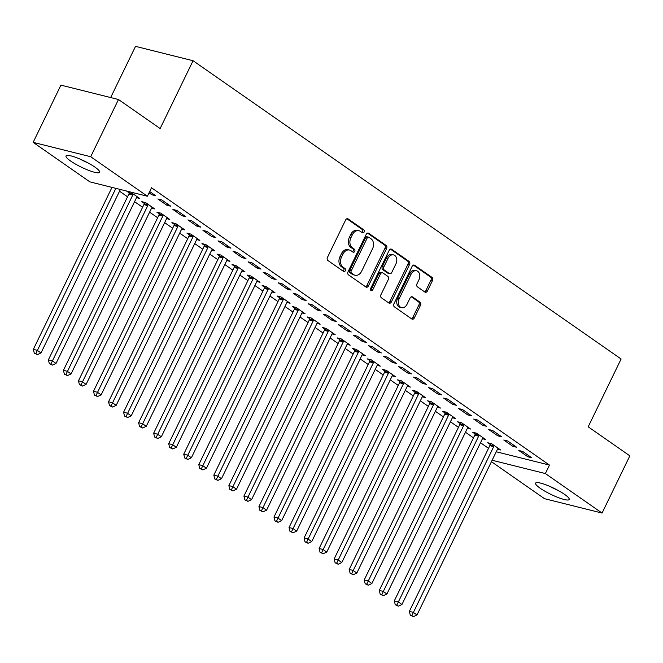 <?xml version="1.0" encoding="UTF-8"?>
<svg xmlns="http://www.w3.org/2000/svg" width="663" height="663" viewBox="0 0 663 663"><rect width="100%" height="100%" fill="white"/><g stroke="black" fill="none" stroke-linecap="round" stroke-linejoin="round"><path stroke-width="0.99" d="M364.128 232.033A1.649 1.227 104 0 0 363.796 229.854L348.116 218.923A2.354 1.749 104 0 0 347.669 218.724A2.354 1.749 104 0 0 345.63 219.975L327.447 257.418A2.354 1.749 104 0 0 327.912 260.526L343.6 271.457A1.649 1.227 104 0 0 343.906 271.598A1.649 1.227 104 0 0 345.34 270.719A1.649 1.227 104 0 0 345.009 268.54L342.978 267.131A7.525 5.594 104 0 1 341.486 257.178L343.003 254.062A7.525 5.594 104 0 1 349.55 250.05A7.525 5.594 104 0 1 350.959 250.697L352.989 252.114A1.649 1.227 104 0 0 353.296 252.255A1.649 1.227 104 0 0 354.73 251.376A1.649 1.227 104 0 0 354.407 249.197L352.376 247.788A7.525 5.594 104 0 1 350.884 237.835L352.401 234.719A7.525 5.594 104 0 1 358.948 230.707A7.525 5.594 104 0 1 360.357 231.354L362.388 232.771A1.649 1.227 104 0 0 362.694 232.912A1.649 1.227 104 0 0 364.128 232.033M361.874 232.406A1.649 1.227 104 0 0 362.57 231.644A1.649 1.227 104 0 0 362.247 229.464L346.882 218.765M343.086 271.101A1.649 1.227 104 0 0 343.782 270.33A1.649 1.227 104 0 0 343.459 268.159L341.428 266.741L342.978 267.131M352.476 251.758A1.649 1.227 104 0 0 353.18 250.987A1.649 1.227 104 0 0 352.849 248.807L350.818 247.398L352.376 247.788M540.254 488.283A18.688 3.406 25.9 0 1 535.58 483.145A18.688 3.406 25.9 0 1 546.76 485.134A18.688 3.406 25.9 0 1 564.52 494.341A18.688 3.406 25.9 0 1 569.202 499.471A18.688 3.406 25.9 0 1 558.022 497.49A18.688 3.406 25.9 0 1 540.254 488.283M70.701 161.076A18.688 3.406 25.9 0 1 66.018 155.946A18.688 3.406 25.9 0 1 77.198 157.927A18.688 3.406 25.9 0 1 94.958 167.134A18.688 3.406 25.9 0 1 99.641 172.272A18.688 3.406 25.9 0 1 88.461 170.283A18.688 3.406 25.9 0 1 70.701 161.076M424.917 292.076A2.354 1.749 104 0 0 425.364 292.275A2.354 1.749 104 0 0 427.403 291.024L432.508 280.515A2.354 1.749 104 0 0 432.044 277.407L414.624 265.266A2.354 1.749 104 0 0 414.176 265.067A2.354 1.749 104 0 0 412.137 266.319L393.955 303.762A2.354 1.749 104 0 0 394.419 306.87L411.839 319.011A2.354 1.749 104 0 0 412.278 319.21A2.354 1.749 104 0 0 414.325 317.958L420.491 305.27A2.354 1.749 104 0 0 420.019 302.162L412.568 296.966A2.354 1.749 104 0 0 412.129 296.767A2.354 1.749 104 0 0 410.082 298.019L407.024 304.309A6.29 4.674 104 0 1 401.554 307.657A6.29 4.674 104 0 1 399.126 298.806L411.093 274.159A6.29 4.674 104 0 1 416.571 270.802A6.29 4.674 104 0 1 418.991 279.662L417.002 283.772A2.354 1.749 104 0 0 417.466 286.88L424.917 292.076M496.239 451.776L549.478 465.078L151.512 187.762L147.401 196.24L89.853 181.861L33.15 142.354L90.698 156.725L147.401 196.24M549.478 465.078L545.367 473.556L602.07 513.063L544.522 498.692L491.424 461.688M33.15 142.354L60.93 85.137L118.478 99.508L160.139 128.539L193.066 60.731L621.115 359.006L588.189 426.815L629.85 455.846L602.07 513.063M118.478 99.508L90.698 156.725M386.595 248.526A2.354 1.749 104 0 0 386.131 245.418L368.711 233.277A2.354 1.749 104 0 0 368.263 233.078A2.354 1.749 104 0 0 366.225 234.329L348.042 271.764A2.354 1.749 104 0 0 348.506 274.88L365.926 287.013A2.354 1.749 104 0 0 366.366 287.22A2.354 1.749 104 0 0 368.413 285.96L386.595 248.526L385.037 248.136A2.354 1.749 104 0 0 384.573 245.028L367.476 233.111M391.667 249.271L409.088 261.413A2.354 1.749 104 0 1 409.552 264.52L391.369 301.963A2.354 1.749 104 0 1 389.322 303.215A2.354 1.749 104 0 1 388.883 303.016L381.432 297.82A2.354 1.749 104 0 1 380.96 294.712L388.336 279.521A2.354 1.749 104 0 0 387.872 276.413L382.924 272.965A2.354 1.749 104 0 0 382.485 272.766A2.354 1.749 104 0 0 380.438 274.018L372.763 289.83A1.649 1.227 104 0 1 371.33 290.709A1.649 1.227 104 0 1 370.692 288.388L389.181 250.324A2.354 1.749 104 0 1 391.22 249.073A2.354 1.749 104 0 1 391.667 249.271L390.739 249.039M193.066 60.731L135.525 46.352L110.663 97.56M512.806 446.298L516.701 447.276L507.676 440.986L503.789 440.017L512.806 446.298L513.444 445.006M482.449 438.715L485.589 439.503L476.564 433.212L472.678 432.243L475.114 433.942M482.73 425.339L486.617 426.309L477.592 420.027L473.705 419.049L482.73 425.339L483.36 424.038M452.373 417.756L455.514 418.544L446.489 412.253L442.594 411.284L445.03 412.983M452.647 404.38L456.534 405.35L447.508 399.06L443.622 398.09L452.647 404.38L453.277 403.079M422.29 396.797L425.431 397.585L416.405 391.294L412.519 390.325L414.955 392.015M422.571 383.421L426.458 384.391L417.433 378.101L413.546 377.131L422.571 383.421L423.201 382.12M392.206 375.838L395.347 376.617L386.322 370.335L382.435 369.357L384.871 371.056M392.488 362.454L396.375 363.432L387.349 357.142L383.463 356.172L392.488 362.454L393.118 361.161M362.131 354.871L365.272 355.658L356.246 349.368L352.36 348.398L354.788 350.097M362.404 341.495L366.291 342.464L357.274 336.182L353.379 335.205L362.404 341.495L363.034 340.202M332.047 333.912L335.188 334.699L326.163 328.409L322.276 327.439L324.713 329.138M332.329 320.536L336.216 321.505L327.19 315.215L323.304 314.245L332.329 320.536L332.959 319.234M301.963 312.953L305.104 313.74L296.079 307.45L292.192 306.48L294.629 308.171M302.245 299.577L306.132 300.546L297.107 294.256L293.22 293.286L302.245 299.577L302.875 298.275M271.888 291.993L275.029 292.773L266.004 286.491L262.117 285.513L264.545 287.212M272.161 278.617L276.057 279.587L267.032 273.297L263.136 272.327L272.161 278.617L272.791 277.316M241.804 271.034L244.945 271.813L235.92 265.523L232.033 264.554L234.47 266.253M242.086 257.65L245.973 258.62L236.948 252.338L233.061 251.368L242.086 257.65L242.716 256.357M211.721 250.067L214.862 250.854L205.845 244.564L201.95 243.594L204.386 245.293M212.003 236.691L215.889 237.661L206.864 231.37L202.977 230.401L212.003 236.691L212.632 235.39M181.645 229.108L184.786 229.895L175.761 223.605L171.874 222.635L174.311 224.326M181.919 215.732L185.814 216.702L176.789 210.411L172.902 209.442L181.919 215.732L182.557 214.431M151.562 208.149L154.703 208.928L145.678 202.646L141.791 201.668L144.227 203.367M149.689 191.532L155.73 195.742L151.844 194.773L152.473 193.472M149.059 192.825L151.844 194.773M119.531 191.201L127.553 196.795M134.572 201.685L142.595 207.27M149.614 212.16L157.637 217.754M164.656 222.644L172.678 228.238M179.69 233.127L187.712 238.713M194.731 243.603L202.754 249.197M209.773 254.086L217.796 259.672M224.815 264.562L232.837 270.156M239.857 275.046L247.879 280.64M254.899 285.529L262.921 291.115M269.932 296.005L277.954 301.599M284.974 306.488L292.996 312.074M300.016 316.972L308.038 322.558M315.058 327.447L323.08 333.041M330.099 337.931L338.122 343.517M345.133 348.406L353.155 354.001M360.175 358.89L368.197 364.484M375.217 369.374L383.239 374.96M390.258 379.849L398.281 385.443M405.3 390.333L413.322 395.919M420.342 400.817L428.364 406.402M435.376 411.292L443.398 416.886M450.417 421.776L458.44 427.362M465.459 432.251L473.481 437.845M480.501 442.735L488.523 448.329M136.52 197.665L139.661 198.452L130.636 192.162L126.749 191.193L129.186 192.892M166.885 205.248L170.772 206.218L161.747 199.936L157.86 198.958L166.885 205.248L167.515 203.947M166.604 218.624L169.745 219.412L160.719 213.121L156.833 212.152L159.269 213.851M196.961 226.207L200.848 227.185L191.831 220.895L187.936 219.925L196.961 226.207L197.591 224.914M196.687 239.592L199.828 240.371L190.803 234.089L186.916 233.111L189.345 234.81M227.044 247.175L230.931 248.144L221.906 241.854L218.019 240.884L227.044 247.175L227.674 245.874M226.763 260.551L229.904 261.338L220.878 255.048L216.992 254.078L219.428 255.769M257.128 268.134L261.015 269.103L251.99 262.813L248.103 261.844L257.128 268.134L257.758 266.833M256.846 281.51L259.987 282.297L250.962 276.007L247.075 275.037L249.512 276.736M287.203 289.093L291.09 290.062L282.065 283.781L278.178 282.803L287.203 289.093L287.833 287.792M286.93 302.469L290.071 303.256L281.046 296.966L277.151 295.996L279.587 297.695M317.287 310.052L321.174 311.03L312.149 304.74L308.262 303.77L317.287 310.052L317.917 308.759M317.005 323.436L320.146 324.215L311.121 317.933L307.234 316.955L309.671 318.654M347.362 331.019L351.257 331.989L342.232 325.699L338.345 324.729L347.362 331.019L348 329.718M347.089 344.395L350.23 345.183L341.205 338.892L337.318 337.923L339.754 339.613M377.446 351.978L381.333 352.948L372.308 346.658L368.421 345.688L377.446 351.978L378.076 350.677M377.164 365.354L380.305 366.142L371.288 359.852L367.393 358.882L369.83 360.573M407.53 372.938L411.416 373.907L402.391 367.625L398.504 366.647L407.53 372.938L408.159 371.636M407.248 386.314L410.389 387.101L401.364 380.811L397.477 379.841L399.913 381.54M437.605 393.897L441.5 394.875L432.475 388.584L428.58 387.615L437.605 393.897L438.235 392.604M437.331 407.281L440.472 408.06L431.447 401.77L427.56 400.8L429.989 402.499M467.688 414.864L471.575 415.834L462.55 409.543L458.663 408.574L467.688 414.864L468.318 413.563M467.407 428.24L470.548 429.019L461.523 422.737L457.636 421.767L460.072 423.458M497.772 435.823L501.659 436.793L492.634 430.502L488.747 429.533L497.772 435.823L498.402 434.522M497.49 449.199L500.631 449.986L491.606 443.696L487.719 442.727L490.156 444.417M527.847 456.782L531.734 457.752L522.717 451.462L518.822 450.492L527.847 456.782L528.477 455.481M492.12 460.255L545.367 473.556M358.948 230.707L357.39 230.318A7.525 5.594 104 0 0 350.843 234.329L352.401 234.719M350.818 247.398A7.525 5.594 104 0 1 349.326 237.445L350.843 234.329M349.55 250.05L348 249.661A7.525 5.594 104 0 0 341.453 253.672L343.003 254.062M341.428 266.741A7.525 5.594 104 0 1 339.937 256.796L341.453 253.672M365.603 286.789A2.354 1.749 104 0 0 366.854 285.579L385.037 248.136M368.918 237.321A1.649 1.227 104 0 0 368.611 237.18A1.649 1.227 104 0 0 367.178 238.058L351.216 270.918A1.649 1.227 104 0 0 351.547 273.098L353.686 274.59A7.525 5.594 104 0 0 355.095 275.236A7.525 5.594 104 0 0 361.642 271.225L372.548 248.758A7.525 5.594 104 0 0 371.056 238.813L368.918 237.321M367.36 236.931A1.649 1.227 104 0 0 367.053 236.79A1.649 1.227 104 0 0 365.62 237.669L367.178 238.058M355.095 275.236L353.536 274.847A7.525 5.594 104 0 1 352.128 274.2L349.989 272.708A1.649 1.227 104 0 1 349.666 270.529L365.62 237.669M390.432 249.114L407.53 261.023L409.088 261.413M388.559 302.784A2.354 1.749 104 0 0 389.811 301.574L407.994 264.131A2.354 1.749 104 0 0 407.53 261.023M382.485 272.766L380.927 272.377A2.354 1.749 104 0 0 378.88 273.628L371.205 289.441L372.763 289.83M370.65 290.121A1.649 1.227 104 0 0 371.205 289.441M395.985 263.766A6.29 4.674 104 0 0 393.565 254.915A6.29 4.674 104 0 0 388.087 258.263L383.869 266.949A2.354 1.749 104 0 0 384.341 270.056L389.28 273.504A2.354 1.749 104 0 0 389.72 273.703A2.354 1.749 104 0 0 391.767 272.452L395.985 263.766M393.565 254.915L392.007 254.526A6.29 4.674 104 0 0 386.529 257.874L388.087 258.263M389.72 273.703L388.17 273.313A2.354 1.749 104 0 1 387.731 273.115L382.783 269.667A2.354 1.749 104 0 1 382.319 266.559L386.529 257.874M416.571 270.802L415.013 270.413A6.29 4.674 104 0 0 409.543 273.769L411.093 274.159M401.554 307.657L399.996 307.276A6.29 4.674 104 0 1 397.568 298.416L409.543 273.769M411.516 318.779A2.354 1.749 104 0 0 412.767 317.569L418.933 304.881A2.354 1.749 104 0 0 418.469 301.773L411.342 296.809M424.593 291.844A2.354 1.749 104 0 0 425.853 290.634L430.95 280.126A2.354 1.749 104 0 0 430.486 277.018L413.389 265.109M111.989 187.397L33.341 349.36L37.227 350.329L40.99 352.956L120.368 189.485M115.876 188.367L35.852 353.586L34.302 353.197L37.36 354.63L35.852 353.586M40.99 352.956L37.36 354.63M34.302 353.197L33.341 349.36M129.36 191.839L129.128 193.264A2.395 1.782 -76 0 1 128.846 194.126L48.382 359.843L52.269 360.813L56.032 363.432L136.495 197.715A2.395 1.782 -76 0 1 136.992 197.002L137.233 196.754M133.072 193.861L133.014 194.234A2.395 1.782 -76 0 1 132.741 195.096L50.894 364.062L49.335 363.672L52.402 365.114L50.894 364.062M56.032 363.432L52.402 365.114M49.335 363.672L48.382 359.843M144.401 202.323L144.161 203.74A2.395 1.782 -76 0 1 143.888 204.61L63.424 370.319L67.311 371.297L71.074 373.915L151.537 208.199A2.395 1.782 -76 0 1 152.034 207.486L152.266 207.237M148.114 204.337L148.056 204.71A2.395 1.782 -76 0 1 147.774 205.58L65.935 374.545L64.377 374.156L67.435 375.589L65.935 374.545M71.074 373.915L67.435 375.589M64.377 374.156L63.424 370.319M80.322 159.211A18.564 3.381 -154.1 0 0 88.229 163.048M549.884 486.418A18.564 3.381 -154.1 0 0 557.782 490.255M159.443 212.806L159.203 214.224A2.395 1.782 -76 0 1 158.929 215.085L78.466 380.802L82.353 381.772L86.107 384.391L166.579 218.682A2.395 1.782 -76 0 1 167.068 217.961L167.308 217.713M163.156 214.82L163.09 215.193A2.395 1.782 -76 0 1 162.816 216.063L80.977 385.021L79.419 384.639L82.477 386.073L80.977 385.021M86.107 384.391L82.477 386.073M79.419 384.639L78.466 380.802M174.485 223.282L174.245 224.699A2.395 1.782 -76 0 1 173.971 225.569L93.5 391.286L97.395 392.256L101.149 394.875L181.621 229.158A2.395 1.782 -76 0 1 182.11 228.445L182.35 228.196M178.198 225.304L178.132 225.677A2.395 1.782 -76 0 1 177.858 226.539L96.019 395.504L94.461 395.115L97.519 396.549L96.019 395.504M101.149 394.875L97.519 396.549M94.461 395.115L93.5 391.286M189.519 233.766L189.286 235.183A2.395 1.782 -76 0 1 189.013 236.053L108.541 401.761L112.428 402.739L116.191 405.358L196.654 239.641A2.395 1.782 -76 0 1 197.151 238.929L197.392 238.68M193.24 235.779L193.173 236.152A2.395 1.782 -76 0 1 192.9 237.023L111.052 405.988L109.503 405.599L112.561 407.032L111.052 405.988M116.191 405.358L112.561 407.032M109.503 405.599L108.541 401.761M204.56 244.249L204.328 245.666A2.395 1.782 -76 0 1 204.047 246.528L123.583 412.245L127.47 413.215L131.233 415.834L211.696 250.125A2.395 1.782 -76 0 1 212.193 249.404L212.433 249.155M208.273 246.263L208.215 246.636A2.395 1.782 -76 0 1 207.942 247.498L126.094 416.463L124.536 416.074L127.603 417.516L126.094 416.463M131.233 415.834L127.603 417.516M124.536 416.074L123.583 412.245M219.602 254.725L219.362 256.142A2.395 1.782 -76 0 1 219.088 257.012L138.625 422.729L142.512 423.698L146.274 426.317L226.738 260.6A2.395 1.782 -76 0 1 227.235 259.888L227.475 259.639M223.315 256.738L223.257 257.111A2.395 1.782 -76 0 1 222.975 257.982L141.136 426.947L139.578 426.558L142.636 427.991L141.136 426.947M146.274 426.317L142.636 427.991M139.578 426.558L138.625 422.729M234.644 265.208L234.404 266.625A2.395 1.782 -76 0 1 234.13 267.487L153.667 433.204L157.554 434.174L161.316 436.801L241.78 271.084A2.395 1.782 -76 0 1 242.268 270.371L242.509 270.114M238.357 267.222L238.29 267.595A2.395 1.782 -76 0 1 238.017 268.465L156.178 437.431L154.62 437.041L157.678 438.475L156.178 437.431M161.316 436.801L157.678 438.475M154.62 437.041L153.667 433.204M249.686 275.684L249.445 277.109A2.395 1.782 -76 0 1 249.172 277.971L168.7 443.688L172.595 444.658L176.35 447.276L256.821 281.56A2.395 1.782 -76 0 1 257.31 280.847L257.551 280.598M253.399 277.706L253.332 278.079A2.395 1.782 -76 0 1 253.059 278.941L171.22 447.906L169.662 447.517L172.72 448.959L171.22 447.906M176.35 447.276L172.72 448.959M169.662 447.517L168.7 443.688M264.719 286.167L264.487 287.585A2.395 1.782 -76 0 1 264.214 288.455L183.742 454.163L187.629 455.141L191.392 457.76L271.863 292.043A2.395 1.782 -76 0 1 272.352 291.33L272.592 291.082M268.44 288.181L268.374 288.554A2.395 1.782 -76 0 1 268.101 289.424L186.253 458.39L184.704 458L187.762 459.434L186.253 458.39M191.392 457.76L187.762 459.434M184.704 458L183.742 454.163M279.761 296.651L279.529 298.068A2.395 1.782 -76 0 1 279.256 298.93L198.784 464.647L202.671 465.617L206.433 468.235L286.897 302.527A2.395 1.782 -76 0 1 287.394 301.806L287.634 301.557M283.474 298.665L283.416 299.038A2.395 1.782 -76 0 1 283.142 299.908L201.295 468.865L199.745 468.476L202.803 469.918L201.295 468.865M206.433 468.235L202.803 469.918M199.745 468.476L198.784 464.647M294.803 307.126L294.571 308.544A2.395 1.782 -76 0 1 294.289 309.414L213.826 475.131L217.713 476.1L221.475 478.719L301.938 313.002A2.395 1.782 -76 0 1 302.436 312.29L302.676 312.041M298.516 309.149L298.458 309.522A2.395 1.782 -76 0 1 298.184 310.383L216.337 479.349L214.779 478.959L217.845 480.393L216.337 479.349M221.475 478.719L217.845 480.393M214.779 478.959L213.826 475.131M309.845 317.61L309.604 319.027A2.395 1.782 -76 0 1 309.331 319.897L228.868 485.606L232.754 486.584L236.517 489.203L316.98 323.486A2.395 1.782 -76 0 1 317.469 322.773L317.71 322.525M313.558 319.624L313.5 319.997A2.395 1.782 -76 0 1 313.218 320.867L231.379 489.833L229.821 489.443L232.879 490.877L231.379 489.833M236.517 489.203L232.879 490.877M229.821 489.443L228.868 485.606M324.887 328.094L324.646 329.511A2.395 1.782 -76 0 1 324.373 330.373L243.909 496.09L247.796 497.059L251.55 499.678L332.022 333.97A2.395 1.782 -76 0 1 332.511 333.249L332.751 333M328.599 330.108L328.533 330.481A2.395 1.782 -76 0 1 328.26 331.343L246.421 500.308L244.862 499.919L247.921 501.361L246.421 500.308M251.55 499.678L247.921 501.361M244.862 499.919L243.909 496.09M339.928 338.569L339.688 339.986A2.395 1.782 -76 0 1 339.415 340.857L258.943 506.573L262.838 507.543L266.592 510.162L347.064 344.445A2.395 1.782 -76 0 1 347.553 343.732L347.793 343.484M343.641 340.583L343.575 340.956A2.395 1.782 -76 0 1 343.301 341.826L261.454 510.792L259.904 510.402L262.962 511.836L261.454 510.792M266.592 510.162L262.962 511.836M259.904 510.402L258.943 506.573M354.962 349.053L354.73 350.47A2.395 1.782 -76 0 1 354.456 351.332L273.985 517.049L277.872 518.018L281.634 520.646L362.097 354.929A2.395 1.782 -76 0 1 362.595 354.208L362.835 353.959M358.683 351.067L358.617 351.44A2.395 1.782 -76 0 1 358.343 352.31L276.496 521.267L274.946 520.886L278.004 522.32L276.496 521.267M281.634 520.646L278.004 522.32M274.946 520.886L273.985 517.049M370.004 359.528L369.772 360.945A2.395 1.782 -76 0 1 369.49 361.816L289.027 527.533L292.913 528.502L296.676 531.121L377.139 365.404A2.395 1.782 -76 0 1 377.637 364.691L377.877 364.443M373.717 361.55L373.659 361.923A2.395 1.782 -76 0 1 373.385 362.785L291.538 531.751L289.98 531.361L293.046 532.803L291.538 531.751M296.676 531.121L293.046 532.803M289.98 531.361L289.027 527.533M385.046 370.012L384.805 371.429A2.395 1.782 -76 0 1 384.532 372.299L304.068 538.008L307.955 538.986L311.718 541.605L392.181 375.888A2.395 1.782 -76 0 1 392.678 375.175L392.919 374.926M388.758 372.026L388.7 372.399A2.395 1.782 -76 0 1 388.419 373.269L306.579 542.235L305.021 541.845L308.08 543.279L306.579 542.235M311.718 541.605L308.08 543.279M305.021 541.845L304.068 538.008M400.087 380.496L399.847 381.913A2.395 1.782 -76 0 1 399.574 382.775L319.11 548.492L322.997 549.461L326.76 552.08L407.223 386.372A2.395 1.782 -76 0 1 407.712 385.651L407.952 385.402M403.8 382.51L403.734 382.882A2.395 1.782 -76 0 1 403.46 383.744L321.621 552.71L320.063 552.32L323.121 553.762L321.621 552.71M326.76 552.08L323.121 553.762M320.063 552.32L319.11 548.492M415.129 390.971L414.889 392.388A2.395 1.782 -76 0 1 414.615 393.258L334.144 558.975L338.039 559.945L341.793 562.564L422.265 396.847A2.395 1.782 -76 0 1 422.754 396.134L422.994 395.886M418.842 392.993L418.776 393.366A2.395 1.782 -76 0 1 418.502 394.228L336.663 563.194L335.105 562.804L338.163 564.238L336.663 563.194M341.793 562.564L338.163 564.238M335.105 562.804L334.144 558.975M430.163 401.455L429.931 402.872A2.395 1.782 -76 0 1 429.657 403.742L349.186 569.451L353.072 570.42L356.835 573.047L437.307 407.331A2.395 1.782 -76 0 1 437.795 406.618L438.036 406.369M433.884 403.469L433.817 403.842A2.395 1.782 -76 0 1 433.544 404.712L351.697 573.677L350.147 573.288L353.205 574.722L351.697 573.677M356.835 573.047L353.205 574.722M350.147 573.288L349.186 569.451M445.205 411.938L444.972 413.356A2.395 1.782 -76 0 1 444.691 414.218L364.227 579.934L368.114 580.904L371.877 583.523L452.34 417.814A2.395 1.782 -76 0 1 452.837 417.093L453.078 416.845M448.917 413.952L448.859 414.325A2.395 1.782 -76 0 1 448.586 415.187L366.738 584.153L365.189 583.763L368.247 585.205L366.738 584.153M371.877 583.523L368.247 585.205M365.189 583.763L364.227 579.934M460.246 422.414L460.014 423.831A2.395 1.782 -76 0 1 459.732 424.701L379.269 590.418L383.156 591.388L386.919 594.007L467.382 428.29A2.395 1.782 -76 0 1 467.879 427.577L468.119 427.328M463.959 424.428L463.901 424.801A2.395 1.782 -76 0 1 463.619 425.671L381.78 594.636L380.222 594.247L383.289 595.681L381.78 594.636M386.919 594.007L383.289 595.681M380.222 594.247L379.269 590.418M475.288 432.898L475.048 434.315A2.395 1.782 -76 0 1 474.774 435.177L394.311 600.893L398.198 601.863L401.96 604.49L482.424 438.773A2.395 1.782 -76 0 1 482.913 438.052L483.153 437.804M479.001 434.911L478.943 435.284A2.395 1.782 -76 0 1 478.661 436.155L396.822 605.112L395.264 604.731L398.322 606.164L396.822 605.112M401.96 604.49L398.322 606.164M395.264 604.731L394.311 600.893M490.33 443.373L490.09 444.79A2.395 1.782 -76 0 1 489.816 445.66L409.353 611.377L413.24 612.347L416.994 614.966L497.465 449.249A2.395 1.782 -76 0 1 497.954 448.536L498.195 448.287M494.043 445.395L493.976 445.768A2.395 1.782 -76 0 1 493.703 446.63L411.864 615.595L410.306 615.206L413.364 616.648L411.864 615.595M416.994 614.966L413.364 616.648M410.306 615.206L409.353 611.377M362.247 229.464L363.796 229.854M343.459 268.159L345.009 268.54M352.849 248.807L354.407 249.197M349.326 237.445L350.884 237.835M339.937 256.796L341.486 257.178M347.188 218.691L348.116 218.923M366.854 285.579L368.413 285.96M367.783 233.044L368.711 233.277M384.573 245.028L386.131 245.418M349.666 270.529L351.216 270.918M349.989 272.708L351.547 273.098M352.128 274.2L353.686 274.59M407.994 264.131L409.552 264.52M389.811 301.574L391.369 301.963M378.88 273.628L380.438 274.018M382.319 266.559L383.869 266.949M382.783 269.667L384.341 270.056M387.731 273.115L389.28 273.504M397.568 298.416L399.126 298.806M411.64 296.734L412.568 296.966M418.469 301.773L420.019 302.162M418.933 304.881L420.491 305.27M412.767 317.569L414.325 317.958M413.695 265.043L414.624 265.266M430.486 277.018L432.044 277.407M430.95 280.126L432.508 280.515M425.853 290.634L427.403 291.024M129.128 193.264L133.014 194.234M128.846 194.126L132.741 195.096M144.161 203.74L148.056 204.71M143.888 204.61L147.774 205.58M159.203 214.224L163.09 215.193M158.929 215.085L162.816 216.063M174.245 224.699L178.132 225.677M173.971 225.569L177.858 226.539M189.286 235.183L193.173 236.152M189.013 236.053L192.9 237.023M204.328 245.666L208.215 246.636M204.047 246.528L207.942 247.498M219.362 256.142L223.257 257.111M219.088 257.012L222.975 257.982M234.404 266.625L238.29 267.595M234.13 267.487L238.017 268.465M249.445 277.109L253.332 278.079M249.172 277.971L253.059 278.941M264.487 287.585L268.374 288.554M264.214 288.455L268.101 289.424M279.529 298.068L283.416 299.038M279.256 298.93L283.142 299.908M294.571 308.544L298.458 309.522M294.289 309.414L298.184 310.383M309.604 319.027L313.5 319.997M309.331 319.897L313.218 320.867M324.646 329.511L328.533 330.481M324.373 330.373L328.26 331.343M339.688 339.986L343.575 340.956M339.415 340.857L343.301 341.826M354.73 350.47L358.617 351.44M354.456 351.332L358.343 352.31M369.772 360.945L373.659 361.923M369.49 361.816L373.385 362.785M384.805 371.429L388.7 372.399M384.532 372.299L388.419 373.269M399.847 381.913L403.734 382.882M399.574 382.775L403.46 383.744M414.889 392.388L418.776 393.366M414.615 393.258L418.502 394.228M429.931 402.872L433.817 403.842M429.657 403.742L433.544 404.712M444.972 413.356L448.859 414.325M444.691 414.218L448.586 415.187M460.014 423.831L463.901 424.801M459.732 424.701L463.619 425.671M475.048 434.315L478.943 435.284M474.774 435.177L478.661 436.155M490.09 444.79L493.976 445.768M489.816 445.66L493.703 446.63M367.053 236.79L368.611 237.18"/></g></svg>
